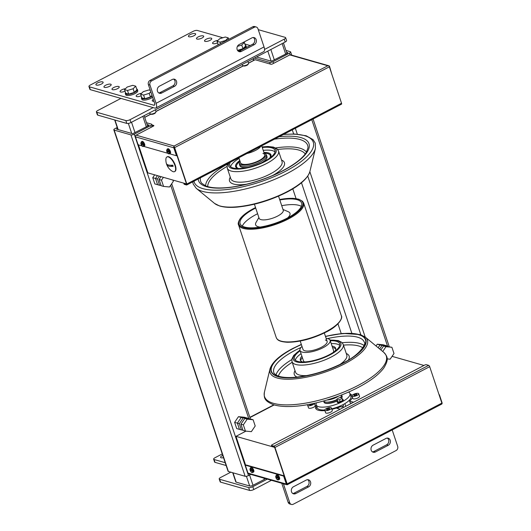 <?xml version="1.0" encoding="UTF-8"?>
<svg xmlns="http://www.w3.org/2000/svg" width="531" height="531" viewBox="0 0 531 531"><rect width="100%" height="100%" fill="white"/><g stroke="black" fill="none" stroke-linecap="round" stroke-linejoin="round"><path stroke-width="0.8" d="M382.732 351.495L385.977 346.703L391.905 347.274L393.995 353.513L390.152 359.182L387.119 358.89M391.905 347.274L383.561 346.013L385.977 346.703M383.561 346.013L380.88 349.969M243.351 424.84L247.187 419.171L253.114 419.742L255.205 425.981L251.362 431.657L245.435 431.086L243.351 424.84L240.935 424.15L243.019 430.395L245.435 431.086M253.114 419.742L250.698 419.052L244.771 418.481L247.187 419.171M244.771 418.481L240.935 424.15M160.986 176.65L159.068 179.485L161.484 180.175L163.402 177.341M172.914 180.055L173.338 181.317L169.502 186.985L163.575 186.414L161.484 180.175M159.068 179.485L161.159 185.724L163.575 186.414M153.16 107.607L130.029 119.687A3.179 1.049 161.5 0 1 125.847 120.57L96.854 112.287A3.179 1.049 161.5 0 1 96.41 111.955A3.179 1.049 161.5 0 1 97.81 110.488L120.942 98.408M96.41 111.955L97.359 114.802A3.179 1.049 -18.5 0 0 97.804 115.134L126.796 123.418A3.179 1.049 -18.5 0 0 130.978 122.535L285.193 42.009A3.179 1.049 -18.5 0 0 286.594 40.542L285.645 37.694A3.179 1.049 161.5 0 1 284.238 39.161L264.551 49.443M258.258 29.67L285.2 37.362A3.179 1.049 161.5 0 1 285.645 37.694M267.312 479.128L252.822 486.688A3.179 1.049 161.5 0 1 248.641 487.571L219.648 479.287A3.179 1.049 161.5 0 1 219.203 478.955L220.159 481.803A3.179 1.049 -18.5 0 0 220.604 482.135L249.597 490.418A3.179 1.049 -18.5 0 0 253.778 489.536L271.447 480.309M219.203 478.955A3.179 1.049 161.5 0 1 220.611 477.488L230.779 472.178M265.367 478.57A2.542 0.843 161.5 0 1 264.325 479.387L253.015 485.294A2.542 0.843 161.5 0 1 249.67 485.998L236.136 482.135A2.542 0.843 161.5 0 1 235.784 481.863L232.724 472.736M387.876 346.119L383.176 344.778L377.249 344.207L380.017 344.997L385.944 345.568L380.017 344.997L378.165 347.732L380.017 344.997L387.982 346.438M379.645 348.953L381.948 345.548M249.085 418.594L244.386 417.247L238.459 416.676L241.227 417.472L247.154 418.043L241.227 417.472L237.39 423.141L239.474 429.38L237.39 423.141L241.227 417.472L249.192 418.906M242.913 430.077L241.413 429.931L239.322 423.692L243.158 418.023M238.459 416.676L234.616 422.351L236.707 428.59L241.413 429.931M234.616 422.351L239.322 423.692M161.052 185.412L159.546 185.266L157.455 179.027L159.38 176.186M154.674 174.845L152.755 177.679L154.84 183.925L157.614 184.715L155.523 178.469L157.614 184.715L159.546 185.266M152.755 177.679L155.523 178.469L157.441 175.635L155.523 178.469L157.455 179.027M166.794 164.736A13.355 13.355 0 0 0 172.177 171.208A8.264 3.392 -117.6 0 0 173.219 171.692A8.264 3.392 -117.6 0 0 174.573 171.619A8.264 3.392 -117.6 0 0 174.407 164.106A8.264 3.392 -117.6 0 0 168.267 156.897A8.264 3.392 -117.6 0 0 166.92 156.964A8.264 3.392 -117.6 0 0 165.891 159.167A13.355 13.355 0 0 0 166.362 163.455A13.335 4.414 -18.5 0 0 172.774 165.168A11.742 9.976 105.9 0 0 173.159 166.303A13.335 4.414 161.5 0 1 166.794 164.736A13.335 4.414 161.5 0 1 166.714 164.464A11.742 9.976 -74.1 0 1 166.422 163.621M174.573 171.619L174.938 171.427A8.264 3.392 -117.6 0 0 174.772 163.913A8.264 3.392 -117.6 0 0 168.639 156.705A8.264 3.392 -117.6 0 0 167.285 156.771L166.92 156.964M170.371 165.234L173.04 165.997M142.892 144.299A1.971 0.81 62.4 0 0 141.438 142.593A1.971 0.81 62.4 0 0 140.934 143.742L141.12 143.377L140.934 143.742L143.735 144.127A2.609 1.069 -117.6 0 0 141.764 141.757A2.609 1.069 -117.6 0 0 141.332 141.784L142.082 141.392A2.609 1.069 62.4 0 1 142.507 141.372A2.609 1.069 62.4 0 1 144.439 143.642A2.609 1.069 62.4 0 1 144.492 146.012L143.748 146.403L167.896 153.306M141.425 144.02L144.04 144.764L141.16 144.425L141.425 144.02A2.609 1.069 62.4 0 1 141.365 143.861M143.735 144.127L143.808 144.087A2.609 1.069 62.4 0 1 144.04 144.764M143.124 144.983A1.971 0.81 62.4 0 1 142.62 146.125A1.971 0.81 62.4 0 1 141.16 144.425L141.346 144.06M168.666 151.66A1.971 0.81 62.4 0 0 167.212 149.961A1.971 0.81 62.4 0 0 166.707 151.103L166.893 150.738L166.707 151.103L169.508 151.488A2.609 1.069 -117.6 0 0 167.537 149.118A2.609 1.069 -117.6 0 0 167.106 149.145L167.856 148.753A2.609 1.069 62.4 0 1 168.281 148.733A2.609 1.069 62.4 0 1 170.212 151.003A2.609 1.069 62.4 0 1 170.265 153.373L169.522 153.764L176.458 155.749L176.969 155.483L186.68 184.503L184.104 183.766A1.274 0.418 161.5 0 1 183.925 183.633A1.274 0.418 161.5 0 1 184.144 183.261M167.199 151.381L169.814 152.131L166.933 151.786L167.199 151.381A2.609 1.069 62.4 0 1 167.139 151.222M169.508 151.488L169.581 151.448A2.609 1.069 62.4 0 1 169.814 152.131M168.891 152.344A1.971 0.81 62.4 0 1 168.393 153.486A1.971 0.81 62.4 0 1 166.933 151.786L167.119 151.421M277.753 477.694A1.971 0.81 62.4 0 0 276.299 475.995A1.971 0.81 62.4 0 0 275.795 477.137L275.981 476.772L275.795 477.137L278.596 477.522A2.609 1.069 -117.6 0 0 276.624 475.159A2.609 1.069 -117.6 0 0 276.2 475.179L276.943 474.787A2.609 1.069 62.4 0 1 277.368 474.767A2.609 1.069 62.4 0 1 279.306 477.037A2.609 1.069 62.4 0 1 279.359 479.413L278.609 479.798A2.609 1.069 -117.6 0 0 278.828 478.205L276.027 477.82L276.286 477.415A2.609 1.069 62.4 0 1 276.226 477.256M278.596 477.522L278.675 477.482A2.609 1.069 62.4 0 1 278.901 478.165L278.828 478.205M276.286 477.415L278.901 478.165M277.985 478.378A1.971 0.81 62.4 0 1 277.481 479.52A1.971 0.81 62.4 0 1 276.027 477.82L276.213 477.455M251.979 470.333A1.971 0.81 62.4 0 0 250.526 468.634A1.971 0.81 62.4 0 0 250.021 469.776L250.207 469.411L250.021 469.776L252.822 470.161A2.609 1.069 -117.6 0 0 250.851 467.798A2.609 1.069 -117.6 0 0 250.426 467.818L251.17 467.426A2.609 1.069 62.4 0 1 251.594 467.406A2.609 1.069 62.4 0 1 253.533 469.676A2.609 1.069 62.4 0 1 253.586 472.046L252.836 472.437A2.609 1.069 -117.6 0 0 253.055 470.844L250.254 470.459L250.513 470.054A2.609 1.069 62.4 0 1 250.453 469.895M252.822 470.161L252.902 470.121A2.609 1.069 62.4 0 1 253.128 470.805L253.055 470.844M250.513 470.054L253.128 470.805M252.212 471.017A1.971 0.81 62.4 0 1 251.707 472.159A1.971 0.81 62.4 0 1 250.254 470.459L250.44 470.094M138.418 144.771L147.83 172.887L186.487 183.932L173.976 146.529A1.274 0.524 62.4 0 1 174.626 147.605L329.353 66.813A1.274 0.524 -117.6 0 0 328.702 65.738L327.813 65.764L174.115 146.018L136.102 135.159L153.32 126.166A1.274 0.418 -18.5 0 0 153.884 125.581A1.274 0.418 -18.5 0 0 153.705 125.449L153.817 125.794M152.032 124.971L153.705 125.449M152.218 125.535L153.665 125.947M142.122 145.945L138.764 144.983A1.274 0.524 62.4 0 1 137.735 143.662L135.451 136.832L173.79 147.784L176.458 155.749M136.102 135.159A1.274 1.082 105.9 0 0 135.451 136.832M183.925 183.633L184.111 184.197A1.274 0.418 -18.5 0 0 184.29 184.337L186.547 184.98A1.274 0.524 62.4 0 0 186.753 184.967L341.479 104.176A1.274 0.524 -117.6 0 0 341.533 103.233L186.812 184.025A1.274 0.524 62.4 0 1 186.753 184.967M174.626 147.605L186.812 184.025M174.115 146.948L176.969 155.483M329.353 66.813L341.533 103.233M328.702 65.738A1.274 1.082 -74.1 0 1 329.545 66.455L331.941 74.559M328.862 65.771L290.523 54.819A1.274 1.082 105.9 0 0 289.793 54.905L272.576 63.893A1.274 0.418 -18.5 0 1 270.903 64.251L255.119 59.737A1.274 0.524 -117.6 0 0 254.907 59.751L248.448 63.123M174.115 146.018L173.976 146.529A1.274 1.082 -74.1 0 0 173.79 147.784M441.088 404.317L441.878 403.985A1.274 1.082 -74.1 0 0 442.057 402.73L439.396 394.765M271.5 445.37L271.693 445.94A1.274 0.418 -18.5 0 0 271.865 446.073L271.68 445.502A1.274 0.418 161.5 0 1 271.5 445.37A1.274 0.418 161.5 0 1 272.064 444.779L424.734 365.062A1.274 0.418 161.5 0 1 426.406 364.711L428.656 365.355L273.93 446.146A1.274 0.524 62.4 0 1 274.958 447.467L429.685 366.675A1.274 0.524 -117.6 0 0 428.656 365.355M441.878 403.985A1.274 0.524 -117.6 0 0 441.865 403.095L429.685 366.675M271.68 445.502L273.93 446.146M271.865 446.073L274.447 446.81L284.158 475.829L283.64 476.095L245.946 465.329L246.464 465.063A1.274 0.524 -117.6 0 0 246.251 465.07L245.74 465.342A1.274 0.524 62.4 0 1 245.946 465.329M245.939 431.132L235.976 436.336L274.633 447.374L287.152 484.776L441.673 404.111M441.865 403.095L287.145 483.887A1.274 0.524 62.4 0 1 287.152 484.776A1.274 1.082 -74.1 0 1 286.309 484.06L283.64 476.095M287.145 483.887L274.958 447.467M286.309 484.06L247.97 473.108L245.687 466.284A1.274 0.524 62.4 0 1 245.74 465.342M247.97 473.108A1.274 1.082 105.9 0 0 248.647 473.798L286.986 484.75M246.464 465.063L284.158 475.829M254.455 58.058L269.721 62.412A2.542 0.843 -18.5 0 0 273.06 61.709L289.514 53.12A2.542 0.843 -18.5 0 0 290.636 51.945A2.542 0.843 -18.5 0 0 290.278 51.68L285.957 50.445M256.513 56.983L271.454 61.251L287.709 53.02L287.902 52.662L286.574 52.284M117.205 127.48L114.942 128.661A2.542 0.843 -18.5 0 0 113.82 129.836L228.051 471.236A2.542 0.843 -18.5 0 0 228.403 471.501L245.156 476.287A2.542 0.843 -18.5 0 0 248.501 475.577L250.758 474.402M113.82 129.836A2.542 0.843 -18.5 0 0 114.178 130.102L130.931 134.887A2.542 0.843 -18.5 0 0 134.27 134.184L150.724 125.595A2.542 0.843 -18.5 0 0 151.846 124.42A2.542 0.843 -18.5 0 0 151.488 124.148L146.503 122.727M117.504 128.363L116.554 129.119L132.664 133.719L148.919 125.495L149.111 125.13L147.114 124.559M331.902 409.361A19.395 6.418 -18.5 0 0 336.229 408.08L340.185 409.209M353.546 402.232L349.59 401.104A19.395 6.418 -18.5 0 0 352.438 397.274M352.179 395.409A19.395 6.418 -18.5 0 0 350.095 393.989M316.33 405.292A19.395 6.418 -18.5 0 0 315.633 408.206A19.395 6.418 -18.5 0 0 324.872 410.596M392.07 356.347L423.97 365.461M349.59 401.104L350.168 402.81L351.635 403.228M316.098 409.003A19.395 6.418 161.5 0 1 316.901 406.998M350.672 395.701A19.395 6.418 161.5 0 1 352.179 396.491M235.976 436.336L245.694 465.375M377.249 344.207L376.041 345.986M314.372 403.294A3.531 1.168 161.5 0 1 311.87 405.16A3.531 1.168 161.5 0 1 308.159 405.717A3.531 1.168 161.5 0 1 307.668 405.345L308.504 407.848A3.531 1.168 -18.5 0 0 308.996 408.22A3.531 1.168 -18.5 0 0 312.958 407.562A3.531 1.168 -18.5 0 0 315.195 405.611L314.418 403.281M307.668 405.345A3.531 1.168 161.5 0 1 307.987 404.582M312.48 403.706A1.56 0.518 161.5 0 1 312.487 403.733A1.56 0.518 161.5 0 1 311.498 404.595A1.56 0.518 161.5 0 1 309.752 404.887A1.56 0.518 161.5 0 1 309.533 404.722A1.56 0.518 161.5 0 1 309.845 404.237M324.753 410.231L325.589 412.733A3.531 1.168 -18.5 0 0 326.08 413.098A3.531 1.168 -18.5 0 0 330.043 412.441A3.531 1.168 -18.5 0 0 332.28 410.49L331.444 407.987A3.531 1.168 161.5 0 1 329.207 409.939A3.531 1.168 161.5 0 1 325.244 410.596A3.531 1.168 161.5 0 1 324.753 410.231A3.531 1.168 161.5 0 1 326.99 408.279A3.531 1.168 161.5 0 1 330.952 407.616A3.531 1.168 161.5 0 1 331.444 407.987M329.359 408.452A1.56 0.518 161.5 0 1 329.572 408.611A1.56 0.518 161.5 0 1 328.589 409.474A1.56 0.518 161.5 0 1 326.837 409.766A1.56 0.518 161.5 0 1 326.618 409.6A1.56 0.518 161.5 0 1 327.607 408.744A1.56 0.518 161.5 0 1 329.359 408.452M352.013 395.993L352.849 398.496A3.531 1.168 -18.5 0 0 353.341 398.867A3.531 1.168 -18.5 0 0 357.303 398.204A3.531 1.168 -18.5 0 0 359.54 396.259L358.704 393.756A3.531 1.168 161.5 0 1 356.467 395.701A3.531 1.168 161.5 0 1 352.504 396.365A3.531 1.168 161.5 0 1 352.013 395.993A3.531 1.168 161.5 0 1 354.25 394.042A3.531 1.168 161.5 0 1 358.213 393.385A3.531 1.168 161.5 0 1 358.704 393.756M356.62 394.214A1.56 0.518 161.5 0 1 356.839 394.38A1.56 0.518 161.5 0 1 355.85 395.237A1.56 0.518 161.5 0 1 354.097 395.529A1.56 0.518 161.5 0 1 353.878 395.369A1.56 0.518 161.5 0 1 354.867 394.506A1.56 0.518 161.5 0 1 356.62 394.214M242.315 226.1A32.424 10.733 161.5 0 1 257.601 213.741M281.722 205.67A32.424 10.733 161.5 0 1 299.013 205.378A32.424 10.733 161.5 0 1 301.369 206.34M260.21 227.076A18.114 5.994 161.5 0 1 258.152 226.71A18.114 5.994 161.5 0 1 256.042 222.456L258.876 217.551M278.536 196.138L283.242 210.203A12.717 4.208 161.5 0 1 275.171 217.225A12.717 4.208 161.5 0 1 260.9 219.602A12.717 4.208 161.5 0 1 259.121 218.274L254.415 204.209M260.867 146.271A12.717 4.208 161.5 0 1 247.061 153.479M282.996 209.48L288.214 211.69A18.114 5.994 161.5 0 1 287.669 217.889M342.84 407.828A6.996 2.316 -18.5 0 0 343.013 406.892L342.873 406.467M279.817 199.981A32.424 10.733 161.5 0 1 297.108 199.683A32.424 10.733 161.5 0 1 301.641 203.088A32.424 10.733 161.5 0 1 281.065 221.002A32.424 10.733 161.5 0 1 244.678 227.062A32.424 10.733 161.5 0 1 240.138 223.664A32.424 10.733 161.5 0 1 255.703 208.046M262.898 153.386A12.717 4.208 161.5 0 1 264.677 154.713A12.717 4.208 161.5 0 1 256.606 161.743A12.717 4.208 161.5 0 1 242.335 164.119A12.717 4.208 161.5 0 1 240.556 162.785L238.87 157.753M247.678 167.358A14.304 4.733 161.5 0 1 241.857 167.205A14.304 4.733 161.5 0 1 239.859 165.712L239.428 164.431A14.304 4.733 161.5 0 1 239.348 163.986L239.289 162.751A13.965 4.62 161.5 0 1 239.946 160.973M264.066 152.901A13.965 4.62 161.5 0 1 265.659 153.93L266.363 154.946A14.304 4.733 161.5 0 1 266.562 155.351A14.304 4.733 161.5 0 1 257.482 163.256A14.304 4.733 161.5 0 1 241.432 165.931A14.304 4.733 161.5 0 1 239.428 164.431M265.659 153.93A13.965 4.62 161.5 0 1 257.581 161.782A13.965 4.62 161.5 0 1 241.326 164.643A13.965 4.62 161.5 0 1 239.289 162.751M266.562 155.351L266.993 156.632A14.304 4.733 161.5 0 1 261.737 162.659M236.474 165.738A18.631 6.166 -18.5 0 0 235.983 167.318M270.186 157.767A18.631 6.166 -18.5 0 0 270.949 154.833A18.631 6.166 -18.5 0 0 268.341 152.875A18.631 6.166 -18.5 0 0 263.914 152.437M239.793 160.508A18.631 6.166 -18.5 0 0 235.611 166.654A18.631 6.166 -18.5 0 0 237.994 168.539M271.056 155.59A18.631 6.166 -18.5 0 0 269.708 154.621M275.005 151.893A23.842 7.892 -18.5 0 0 272.556 150.678A23.842 7.892 -18.5 0 0 263.223 150.379M239.103 158.45A23.842 7.892 -18.5 0 0 230.607 166.747M230.374 162.187A23.842 7.892 -18.5 0 0 229.717 165.466A23.842 7.892 -18.5 0 0 233.049 167.962A23.842 7.892 -18.5 0 0 259.812 163.508A23.842 7.892 -18.5 0 0 274.939 150.333A23.842 7.892 -18.5 0 0 271.606 147.83A23.842 7.892 -18.5 0 0 262.268 147.532M237.012 168.135A17.802 5.894 161.5 0 1 236.872 167.816L236.541 166.82A17.802 5.894 161.5 0 1 239.514 161.716M238.558 168.533A17.802 5.894 161.5 0 1 236.541 166.82M264.863 153.24A17.802 5.894 161.5 0 1 267.816 153.651A17.802 5.894 161.5 0 1 270.306 155.523A17.802 5.894 161.5 0 1 269.728 158.105M270.306 155.523L270.637 156.519A17.802 5.894 161.5 0 1 270.724 156.857M300.201 341.041L303.002 349.418A12.717 4.208 -18.5 0 0 304.781 350.752A12.717 4.208 -18.5 0 0 319.051 348.376A12.717 4.208 -18.5 0 0 327.123 341.347A12.717 4.208 -18.5 0 0 325.344 340.013M302 346.424A15.897 5.257 -18.5 0 0 299.988 350.427A15.897 5.257 -18.5 0 0 302.212 352.093A15.897 5.257 -18.5 0 0 320.047 349.119A15.897 5.257 -18.5 0 0 330.136 340.338A15.897 5.257 -18.5 0 0 327.912 338.672A15.897 5.257 -18.5 0 0 326.12 338.353M333.362 352.325A15.897 5.257 -18.5 0 0 333.561 350.579L330.136 340.338M299.988 350.427L303.413 360.668A15.897 5.257 -18.5 0 0 304.628 361.943M335.784 349.046A18.631 6.166 -18.5 0 0 333.548 347.759A18.631 6.166 -18.5 0 0 332.539 347.533M302.391 357.622A18.631 6.166 -18.5 0 0 300.712 360.781M334.915 351.223A18.631 6.166 -18.5 0 0 335.678 348.29A18.631 6.166 -18.5 0 0 333.07 346.338A18.631 6.166 -18.5 0 0 332.067 346.106M301.92 356.195A18.631 6.166 -18.5 0 0 300.347 360.111A18.631 6.166 -18.5 0 0 302.723 361.996M330.269 340.736A23.842 7.892 161.5 0 1 336.335 341.294A23.842 7.892 161.5 0 1 339.667 343.789A23.842 7.892 161.5 0 1 324.541 356.965A23.842 7.892 161.5 0 1 297.785 361.425A23.842 7.892 161.5 0 1 294.446 358.923A23.842 7.892 161.5 0 1 300.121 350.825M331.218 343.584A23.842 7.892 161.5 0 1 337.285 344.134A23.842 7.892 161.5 0 1 339.734 345.349M295.336 360.204A23.842 7.892 161.5 0 1 301.07 353.666M316.456 402.817A17.802 5.894 -18.5 0 0 316.191 404.861A17.802 5.894 -18.5 0 0 342.09 401.788A17.802 5.894 -18.5 0 0 349.956 393.557A17.802 5.894 -18.5 0 0 348.509 392.09M331.729 408.843A17.802 5.894 -18.5 0 0 343.046 404.629A17.802 5.894 -18.5 0 0 350.905 396.405L349.956 393.557M316.191 404.861L317.14 407.702A17.802 5.894 -18.5 0 0 324.753 409.959M195.123 33.559A3.817 1.261 161.5 0 1 195.654 33.957A3.817 1.261 161.5 0 1 193.238 36.068A3.817 1.261 161.5 0 1 188.956 36.778A3.817 1.261 161.5 0 1 188.419 36.38A3.817 1.261 161.5 0 1 190.841 34.269A3.817 1.261 161.5 0 1 195.123 33.559M102.596 81.874A3.817 1.261 161.5 0 1 103.127 82.272A3.817 1.261 161.5 0 1 100.711 84.383A3.817 1.261 161.5 0 1 96.43 85.093A3.817 1.261 161.5 0 1 95.892 84.694A3.817 1.261 161.5 0 1 98.315 82.584A3.817 1.261 161.5 0 1 102.596 81.874M203.174 35.862A3.817 1.261 161.5 0 1 203.712 36.261A3.817 1.261 161.5 0 1 201.289 38.365A3.817 1.261 161.5 0 1 197.008 39.082A3.817 1.261 161.5 0 1 196.477 38.683A3.817 1.261 161.5 0 1 198.893 36.573A3.817 1.261 161.5 0 1 203.174 35.862M110.647 84.177A3.817 1.261 161.5 0 1 111.185 84.575A3.817 1.261 161.5 0 1 108.762 86.679A3.817 1.261 161.5 0 1 104.481 87.396A3.817 1.261 161.5 0 1 103.95 86.998A3.817 1.261 161.5 0 1 106.366 84.887A3.817 1.261 161.5 0 1 110.647 84.177M211.232 38.159A3.817 1.261 161.5 0 1 211.763 38.557A3.817 1.261 161.5 0 1 209.347 40.668A3.817 1.261 161.5 0 1 205.066 41.378A3.817 1.261 161.5 0 1 204.528 40.98A3.817 1.261 161.5 0 1 206.951 38.876A3.817 1.261 161.5 0 1 211.232 38.159M118.705 86.473A3.817 1.261 161.5 0 1 119.236 86.872A3.817 1.261 161.5 0 1 116.82 88.982A3.817 1.261 161.5 0 1 112.539 89.693A3.817 1.261 161.5 0 1 112.001 89.294A3.817 1.261 161.5 0 1 114.424 87.19A3.817 1.261 161.5 0 1 118.705 86.473M217.584 42.892A3.817 1.261 161.5 0 1 213.117 43.681A3.817 1.261 161.5 0 1 212.586 43.283A3.817 1.261 161.5 0 1 214.199 41.557A3.817 1.261 161.5 0 1 217.995 40.389M125.057 91.206A3.817 1.261 161.5 0 1 120.59 91.996A3.817 1.261 161.5 0 1 120.059 91.597A3.817 1.261 161.5 0 1 121.672 89.872A3.817 1.261 161.5 0 1 125.469 88.704M141.166 95.806A3.817 1.261 161.5 0 1 136.699 96.596A3.817 1.261 161.5 0 1 136.162 96.197A3.817 1.261 161.5 0 1 137.781 94.472A3.817 1.261 161.5 0 1 141.578 93.31M153.957 101.275A3.817 1.261 161.5 0 1 152.809 101.195A3.817 1.261 161.5 0 1 152.271 100.797A3.817 1.261 161.5 0 1 153.326 99.403M154.654 104.786L153.817 105.224L89.387 86.819A3.179 1.049 161.5 0 1 88.942 86.487A3.179 1.049 161.5 0 1 90.343 85.02L193.151 31.336A3.179 1.049 161.5 0 1 197.333 30.453L222.894 37.754M88.942 86.487L89.892 89.334A3.179 1.049 -18.5 0 0 90.336 89.666L89.387 86.819M155.809 108.019L263.754 51.646A6.359 2.609 -117.6 0 0 264.033 46.934L156.087 103.299A6.359 2.609 62.4 0 1 155.809 108.019A6.359 2.609 62.4 0 1 154.773 108.072L90.336 89.666M156.087 103.299L149.994 85.093A3.179 2.701 -74.1 0 1 151.614 80.904L150.001 80.447A3.179 2.701 105.9 0 0 148.388 84.635L149.994 85.093M153.817 105.224A3.179 1.301 -117.6 0 0 154.335 105.198A3.179 1.301 -117.6 0 0 154.475 102.841L148.388 84.635M244.891 44.04L250.141 45.533M264.033 46.934L257.947 28.727A3.179 2.701 -74.1 0 0 256.247 27.008A3.179 2.701 -74.1 0 0 254.422 27.22L151.614 80.904M150.001 80.447L252.809 26.762L254.422 27.22M256.247 27.008L254.634 26.55A3.179 2.701 105.9 0 0 252.809 26.762M238.419 51.308A3.817 3.239 105.9 0 0 239.766 50.949L252.623 44.239A3.817 3.239 105.9 0 0 254.747 40.933A3.817 3.239 105.9 0 0 253.294 37.515M158.742 92.912A3.817 3.239 105.9 0 0 160.096 92.553L172.947 85.843A3.817 3.239 105.9 0 0 175.071 82.544A3.817 3.239 105.9 0 0 173.617 79.119M251.946 37.874A3.817 3.239 -74.1 0 1 254.137 37.615A3.817 3.239 -74.1 0 1 256.38 40.907A3.817 3.239 -74.1 0 1 254.23 44.697L241.379 51.407A3.817 3.239 -74.1 0 1 239.189 51.666A3.817 3.239 -74.1 0 1 236.952 48.381A3.817 3.239 -74.1 0 1 239.096 44.584L251.946 37.874M161.703 93.011A3.817 3.239 -74.1 0 1 159.512 93.27A3.817 3.239 -74.1 0 1 157.276 89.985A3.817 3.239 -74.1 0 1 159.419 86.188L172.27 79.477A3.817 3.239 -74.1 0 1 174.46 79.219A3.817 3.239 -74.1 0 1 176.704 82.511A3.817 3.239 -74.1 0 1 174.553 86.301L161.703 93.011L160.096 92.553M223.518 457.682A3.817 1.261 161.5 0 1 221.128 457.788A3.817 1.261 161.5 0 1 220.597 457.39A3.817 1.261 161.5 0 1 222.748 455.392M392.19 429.944L397.686 446.365A3.179 2.701 -74.1 0 1 396.066 450.553L293.258 504.238A3.179 2.701 -74.1 0 1 291.433 504.45A3.179 2.701 -74.1 0 1 289.74 502.738L288.127 502.273A3.179 2.701 105.9 0 0 289.826 503.992L291.433 504.45M222.263 453.939L215.048 457.709A3.179 1.049 161.5 0 0 213.641 459.182L214.59 462.023A3.179 1.049 -18.5 0 0 215.035 462.355L226.14 465.528M215.035 462.355L214.086 459.514A3.179 1.049 161.5 0 1 213.641 459.182M214.086 459.514L225.19 462.687M288.127 502.273L282.034 484.066A3.179 1.301 -117.6 0 0 281.695 483.237M283.342 483.708A6.359 2.609 62.4 0 1 283.647 484.524L289.74 502.738M292.773 493.485A3.817 3.239 105.9 0 0 294.121 493.126L306.971 486.416A3.817 3.239 105.9 0 0 309.102 483.117A3.817 3.239 105.9 0 0 307.648 479.692M372.45 451.881A3.817 3.239 105.9 0 0 373.797 451.523L386.648 444.812A3.817 3.239 105.9 0 0 388.772 441.513A3.817 3.239 105.9 0 0 387.325 438.088M295.734 493.591A3.817 3.239 -74.1 0 1 293.543 493.843A3.817 3.239 -74.1 0 1 291.307 490.558A3.817 3.239 -74.1 0 1 293.451 486.761L306.301 480.051A3.817 3.239 -74.1 0 1 308.491 479.798A3.817 3.239 -74.1 0 1 310.735 483.084A3.817 3.239 -74.1 0 1 308.584 486.881L295.734 493.591L294.121 493.126M385.977 438.447A3.817 3.239 -74.1 0 1 388.168 438.194A3.817 3.239 -74.1 0 1 390.404 441.48A3.817 3.239 -74.1 0 1 388.261 445.277L375.41 451.987A3.817 3.239 -74.1 0 1 373.22 452.239A3.817 3.239 -74.1 0 1 370.977 448.954A3.817 3.239 -74.1 0 1 373.127 445.157L385.977 438.447M343.106 404.595L343.444 405.611A1.586 0.524 161.5 0 1 343.404 405.817A1.586 0.524 161.5 0 1 342.17 406.593A1.586 0.524 161.5 0 1 340.65 406.786A1.586 0.524 161.5 0 1 340.583 406.766A1.586 0.524 161.5 0 1 340.431 406.62A9.538 3.153 -18.5 0 1 339.999 406.846A9.538 3.153 -18.5 0 1 336.793 408.246M340.902 406.892A1.274 0.418 -18.5 0 0 340.948 406.919A1.274 0.418 -18.5 0 0 341.002 406.938A1.274 0.418 -18.5 0 0 342.223 406.779A1.274 0.418 -18.5 0 0 343.212 406.162A1.274 0.418 -18.5 0 0 343.245 406.009M337.085 399.956L336.986 398.973L339.362 397.732L341.838 397.48L341.937 398.469L339.561 399.71L337.085 399.956L337.756 401.947L340.232 401.702L339.561 399.71M342.09 396.113A9.538 3.153 -18.5 0 1 342.117 396.186A9.538 3.153 -18.5 0 1 341.845 397.5L342.608 400.46L340.232 401.702M342.608 400.46L341.937 398.469M337.437 400.998A3.179 1.049 -18.5 0 0 337.112 401.721A3.179 1.049 -18.5 0 0 341.738 401.17A3.179 1.049 -18.5 0 0 343.145 399.704A3.179 1.049 -18.5 0 0 342.449 399.319M337.112 401.721L337.304 402.286A3.179 1.049 -18.5 0 0 341.931 401.741A3.179 1.049 -18.5 0 0 343.331 400.268L343.145 399.704M219.681 38.743L225.283 37.017L228.257 37.867L225.635 40.442L220.033 42.161L217.053 41.312L219.681 38.743M218.228 44.816L217.053 41.312M220.518 43.622L220.033 42.161M225.775 40.88L225.635 40.442M228.742 39.327L228.257 37.867M247.904 61.483L248.521 63.328A3.179 1.049 161.5 0 1 248.442 63.74A3.179 1.049 161.5 0 1 247.114 64.795A3.179 1.049 161.5 0 1 242.8 65.632A3.179 1.049 161.5 0 1 242.488 65.346L242.196 64.463M242.8 65.632L243.53 65.944A2.542 0.843 -18.5 0 0 246.981 65.273A2.542 0.843 -18.5 0 0 248.043 64.43L248.442 63.74M243.57 42.248L244.366 42.473L245.581 46.111L242.959 48.686L241.738 45.042L237.397 46.376M242.959 48.686L237.51 50.359M244.366 42.473L241.738 45.042M127.155 87.057L132.757 85.332L135.73 86.181L133.108 88.757L127.506 90.476L124.526 89.626L127.155 87.057M135.73 86.181L136.945 89.825L134.323 92.401L128.721 94.12L125.747 93.27L124.526 89.626M128.721 94.12L127.506 90.476M134.323 92.401L133.108 88.757M155.377 109.798L155.995 111.643A3.179 1.049 161.5 0 1 155.915 112.054A3.179 1.049 161.5 0 1 154.587 113.11A3.179 1.049 161.5 0 1 150.273 113.946A3.179 1.049 161.5 0 1 149.961 113.661L149.669 112.778M150.273 113.946L151.003 114.258A2.542 0.843 -18.5 0 0 154.455 113.588A2.542 0.843 -18.5 0 0 155.517 112.745L155.915 112.054M152.005 95.454L150.432 97L144.83 98.72L141.857 97.87L140.635 94.233L143.264 91.657L148.859 89.938L150.3 90.343M144.83 98.72L143.616 95.082L140.635 94.233M150.432 97L149.211 93.356L143.616 95.082M150.791 91.817L149.211 93.356M152.603 97.246A6.359 2.104 161.5 0 1 142.693 99.974A6.359 2.104 161.5 0 1 141.81 99.304L141.425 98.169A6.359 2.104 161.5 0 1 141.644 97.233M152.224 96.111A6.359 2.104 161.5 0 1 142.315 98.832A6.359 2.104 161.5 0 1 141.425 98.169M125.535 92.633A6.359 2.104 -18.5 0 0 125.316 93.562A6.359 2.104 -18.5 0 0 126.205 94.233A6.359 2.104 -18.5 0 0 133.341 93.044A6.359 2.104 -18.5 0 0 137.376 89.533A6.359 2.104 -18.5 0 0 136.64 88.916M125.316 93.562L125.701 94.704A6.359 2.104 -18.5 0 0 126.59 95.368A6.359 2.104 -18.5 0 0 133.726 94.179A6.359 2.104 -18.5 0 0 137.755 90.668L137.376 89.533M218.062 44.319A6.359 2.104 -18.5 0 0 217.81 45.042M245.276 45.201A6.359 2.104 161.5 0 1 246.012 45.819A6.359 2.104 161.5 0 1 237.642 50.558M246.012 45.819L246.391 46.954A6.359 2.104 161.5 0 1 246.377 47.498M336.541 408.173A9.538 3.153 -18.5 0 0 339.953 406.706A9.538 3.153 -18.5 0 0 340.384 406.474M326.85 400.035A9.538 3.153 -18.5 0 0 336.76 397.175A9.538 3.153 -18.5 0 0 338.532 396.126M340.013 397.666A9.538 3.153 -18.5 0 0 341.692 394.925M341.712 397.493A9.538 3.153 -18.5 0 0 342.07 396.04A9.538 3.153 -18.5 0 0 341.698 395.515M324.003 402.166A9.538 3.153 -18.5 0 0 324.023 402.232A9.538 3.153 -18.5 0 0 337.384 400.852M323.956 401.449A9.538 3.153 -18.5 0 0 323.976 402.093A9.538 3.153 -18.5 0 0 337.338 400.706M323.605 400.971A9.538 3.153 -18.5 0 0 337.039 399.498M125.847 120.57L126.796 123.418M130.978 122.535L130.029 119.687M97.804 115.134L96.854 112.287M284.238 39.161L285.193 42.009M257.376 56.532L257.635 57.302M267.797 51.095L271.168 61.165M270.843 49.502L274.354 59.996M282.153 43.595L285.665 54.089M114.981 120.039L118.174 129.584M128.349 123.411L131.708 133.447M131.535 122.243L135.047 132.737M142.846 116.335L146.357 126.829M253.778 489.536L252.822 486.688M248.641 487.571L249.597 490.418M220.604 482.135L219.648 479.287M236.136 482.135L233.023 472.816M249.67 485.998L246.417 476.28M264.325 479.387L263.914 478.159M253.015 485.294L249.577 475.019M143.324 146.423A2.609 1.069 -117.6 0 0 143.748 146.403A2.609 1.069 -117.6 0 0 143.961 144.804M169.097 153.784A2.609 1.069 -117.6 0 0 169.522 153.764A2.609 1.069 -117.6 0 0 169.734 152.171M278.184 479.825A2.609 1.069 -117.6 0 0 278.609 479.798C277.68 480.236 276.784 479.553 275.934 477.754M252.411 472.457A2.609 1.069 -117.6 0 0 252.836 472.437C251.906 472.875 251.01 472.192 250.161 470.393M184.29 184.337L184.104 183.766M289.793 54.905L327.813 65.764M144.717 117.384L150.844 114.185M155.948 111.523L243.371 65.871M248.475 63.209L255.119 59.737M273.06 61.709L273.611 63.355M295.336 128.27L297.307 134.177M309.852 171.666L365.189 337.032M269.721 62.412L270.272 64.065M292.289 129.863L293.67 133.991M307.754 176.093L360.848 334.762M289.514 53.12L290.079 54.806M311.783 119.681L387.517 346.02M253.307 58.656L253.858 60.302M134.27 134.184L248.501 475.577M130.931 134.887L245.156 476.287M150.724 125.595L151.275 127.234M170.683 185.239L248.727 418.488M114.178 130.102L228.403 471.501M116.747 128.761L116.9 129.219M249.942 417.592L274.188 404.934M326.041 332.054A33.699 11.151 161.5 0 1 279.923 340.736M326.173 331.576A34.336 11.363 161.5 0 1 281.018 341.101A34.336 11.363 161.5 0 1 276.22 337.497C277.169 338.897 277.043 341.546 287.278 342.263C299.517 342.21 312.474 338.805 326.147 332.048C337.948 326.452 343.272 318.082 341.34 315.713A34.336 11.363 161.5 0 1 326.173 331.576M279.658 199.51L292.581 198.289L298.82 199.205L302.497 201.236L303.639 203.048A34.336 11.363 161.5 0 1 288.479 218.911A34.336 11.363 161.5 0 1 243.324 228.436A34.336 11.363 161.5 0 1 238.519 224.839L276.22 337.497M279.671 199.55A33.699 11.151 161.5 0 1 298.137 199.152A33.699 11.151 161.5 0 1 287.968 218.254A33.699 11.151 161.5 0 1 243.649 227.6A33.699 11.151 161.5 0 1 253.818 208.497A33.699 11.151 161.5 0 1 255.557 207.614M192.746 181.834L193.178 184.025L196.238 188.319A64.171 21.233 -18.5 0 0 202.59 191.392A64.171 21.233 -18.5 0 0 286.986 173.584A64.171 21.233 -18.5 0 0 315.434 148.434L315.288 143.158L313.084 139.64L306.188 135.777L294.559 134.018L283.68 134.356M309.892 171.526C307.768 178.363 300.121 185.233 286.939 192.142C270.471 200.446 253.825 205.444 237.018 207.117C229.863 207.707 224.042 207.322 219.555 205.962L214.564 203.419A51.328 16.985 -18.5 0 0 219.642 205.882A51.328 16.985 -18.5 0 0 287.138 191.645A51.328 16.985 -18.5 0 0 309.892 171.526L315.434 148.434M228.901 162.957A25.116 8.31 -18.5 0 0 238.572 169.077A25.116 8.31 -18.5 0 0 265.055 161.53A25.116 8.31 -18.5 0 0 272.635 147.293A25.116 8.31 -18.5 0 0 262.115 147.067M227.958 163.448L227.135 165.599L227.275 168.181A27.028 8.941 -18.5 0 0 231.051 171.015A27.028 8.941 -18.5 0 0 266.595 163.515A27.028 8.941 -18.5 0 0 278.529 151.03L277.089 148.886L273.458 147.094L267.976 146.49L262.068 146.928M227.275 168.181L230.793 178.708A27.028 8.941 -18.5 0 0 234.576 181.542A27.028 8.941 -18.5 0 0 270.113 174.042A27.028 8.941 -18.5 0 0 282.047 161.557L278.529 151.03M272.795 175.416A28.933 9.571 -18.5 0 0 281.536 160.023M306.467 152.158A53.432 17.682 -18.5 0 0 299.809 148.162A53.432 17.682 -18.5 0 0 275.662 147.923M305.225 153.99A51.633 17.085 -18.5 0 0 298.741 150.041A51.633 17.085 -18.5 0 0 277.673 149.496M227.686 163.973A53.432 17.682 -18.5 0 0 205.643 185.896M200.386 177.852A56.452 18.678 -18.5 0 0 201.793 183.314L205.836 185.976C209.858 187.576 215.672 188.2 223.285 187.855C240.623 187.091 265.175 180.009 282.957 170.61C294.931 164.232 302.73 158.138 306.354 152.344L307.987 147.784A56.452 18.678 -18.5 0 0 299.769 139.461A56.452 18.678 -18.5 0 0 274.447 139.175M198.202 178.987A58.244 19.275 -18.5 0 0 227.421 187.702A58.244 19.275 -18.5 0 0 283.269 170.597A58.244 19.275 -18.5 0 0 300.845 137.575A58.244 19.275 -18.5 0 0 279.147 136.726M193.974 181.197A62.797 20.782 -18.5 0 0 285.572 171.254A62.797 20.782 -18.5 0 0 304.522 135.657A62.797 20.782 -18.5 0 0 283.375 134.516M227.029 166.442A51.633 17.085 -18.5 0 0 207.734 186.613M230.281 177.168A28.933 9.571 -18.5 0 0 246.53 184.204M273.505 403.341A64.171 21.233 161.5 0 1 264.425 392.11L269.967 369.025A51.328 16.985 161.5 0 0 277.228 377.999A51.328 16.985 161.5 0 0 344.732 363.762A51.328 16.985 161.5 0 0 365.301 337.125L383.621 352.232A64.171 21.233 161.5 0 1 357.907 385.539A64.171 21.233 161.5 0 1 273.505 403.341M325.476 336.428A49.947 16.527 161.5 0 1 358.87 334.537A49.947 16.527 161.5 0 1 343.796 362.852A49.947 16.527 161.5 0 1 278.105 376.711A49.947 16.527 161.5 0 1 293.178 348.396A49.947 16.527 161.5 0 1 301.356 344.5M325.516 336.548A49.595 16.408 161.5 0 1 358.584 334.689A49.595 16.408 161.5 0 1 343.617 362.799A49.595 16.408 161.5 0 1 278.39 376.559A49.595 16.408 161.5 0 1 293.358 348.449A49.595 16.408 161.5 0 1 301.396 344.619M327.561 338.579A47.684 15.777 161.5 0 1 357.609 337.198A47.684 15.777 161.5 0 1 364.279 342.196C366.569 342.349 361.684 354.011 343.305 362.819C326.213 371.375 309.314 376.253 292.608 377.468C286.036 377.76 281.072 377.209 277.706 375.822C274.892 374.269 273.598 373.147 273.837 372.463A47.684 15.777 161.5 0 1 294.897 350.427A47.684 15.777 161.5 0 1 300.984 347.473M342.21 342.734A47.684 15.777 161.5 0 1 359.706 343.457A47.684 15.777 161.5 0 1 364.06 345.455M343.471 345.123A45.779 15.147 161.5 0 1 358.737 345.973A45.779 15.147 161.5 0 1 362.826 347.825M330.01 340.046L338.147 340.544L341.818 342.342L343.258 344.486L346.783 355.013A27.028 8.941 161.5 0 1 339.807 364.571M346.265 353.48A28.933 9.571 161.5 0 1 348.449 359.945M306.845 375.596A27.028 8.941 161.5 0 1 299.305 374.999A27.028 8.941 161.5 0 1 295.521 372.165L292.004 361.638A27.028 8.941 161.5 0 0 295.78 364.472A27.028 8.941 161.5 0 0 331.324 356.971A27.028 8.941 161.5 0 0 343.258 344.486M330.083 340.212A25.116 8.31 161.5 0 1 337.364 340.756A25.116 8.31 161.5 0 1 329.784 354.993A25.116 8.31 161.5 0 1 298.389 362.315A25.116 8.31 161.5 0 1 299.949 350.294M297.161 377.103A28.933 9.571 161.5 0 1 295.01 370.631M278.383 376.081A45.779 15.147 161.5 0 1 292.216 362.275M275.974 374.932A47.684 15.777 161.5 0 1 291.784 359.6M254.23 44.697L252.623 44.239M241.379 51.407L239.766 50.949M174.553 86.301L172.947 85.843M308.584 486.881L306.971 486.416M388.261 445.277L386.648 444.812M375.41 451.987L373.797 451.523M283.647 484.524L284.556 484.053M327.355 402.146A7.958 2.635 -18.5 0 0 336.913 399.777A7.958 2.635 -18.5 0 0 337.059 399.697M257.15 56.651L257.343 57.215M283.441 42.925L286.952 53.419M114.689 119.953L117.882 129.498M144.14 115.658L147.651 126.152M141.073 144.359C141.923 146.158 142.812 146.835 143.748 146.403M140.841 143.662L141.332 141.784M166.847 151.72C167.696 153.519 168.586 154.202 169.522 153.764M166.615 151.03L167.106 149.145M275.702 477.064L276.2 475.179M249.928 469.703L250.426 467.818M144.684 117.305L150.738 114.145M155.922 111.437L243.264 65.831M290.636 51.945L291.711 55.158M313.071 119.01L389.21 346.557M392.349 355.943L392.528 356.48M253.081 58.775L253.632 60.415M151.846 124.42L152.563 126.564M171.699 183.746L250.42 419.025M249.855 417.339L273.83 404.821M292.793 188.85L296.052 198.587M337.962 323.837L341.221 333.581M285.047 133.639L285.247 134.23M301.475 182.737L351.834 333.236M261.703 145.833L264.677 154.713M327.123 341.347L324.315 332.97M255.544 207.575L253.712 208.504C247.194 211.929 242.64 215.38 240.058 218.865C238.313 221.772 237.802 223.763 238.519 224.839M303.639 203.048L341.34 315.713M214.564 203.419L196.238 188.319M301.323 344.413L292.92 348.409C279.737 355.319 272.091 362.188 269.967 369.025M299.915 350.115L293.709 355.405L291.864 359.056L292.004 361.638M383.621 352.232C387.723 356.626 389.024 359.348 383.86 367.903C379.008 374.501 370.446 381.019 358.179 387.457C331.53 401.363 293.603 410.596 273.717 404.788C264.358 401.038 263.807 398.071 264.425 392.11M325.443 336.342L342.84 333.428L360.303 334.59L365.301 337.125M324.076 409.985L324.295 410.636M343.212 406.162L343.404 405.817M340.948 406.919L340.583 406.766M340.218 405.983L340.431 406.62M345.741 406.308L344.845 403.626"/></g></svg>

